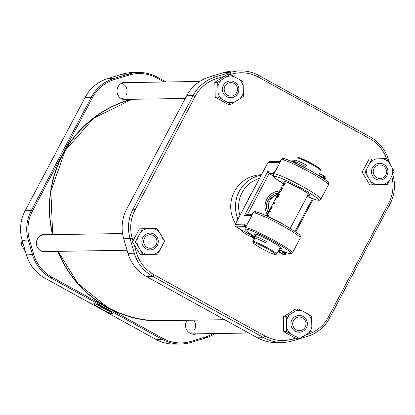 <?xml version="1.0" encoding="UTF-8"?>
<svg xmlns="http://www.w3.org/2000/svg" width="415" height="415" viewBox="0 0 415 415"><rect width="100%" height="100%" fill="white"/><g stroke="black" fill="none" stroke-linecap="round" stroke-linejoin="round"><path stroke-width="0.62" d="M392.73 174.222L392.86 174.653A38.948 38.154 -90.9 0 1 389.867 204.305L329.842 317.672A38.948 38.154 -90.9 0 1 307.183 336.461L292.897 340.803A38.948 38.154 -90.9 0 1 282.599 342.422A38.948 38.154 -90.9 0 1 263.852 337.732L152.762 276.38A38.948 38.154 -90.9 0 1 134.335 253.243L130.071 238.656A38.948 38.154 -90.9 0 1 133.065 209.004L193.089 95.637A38.948 38.154 -90.9 0 1 215.748 76.848L230.035 72.501A38.948 38.154 -90.9 0 1 240.332 70.887A38.948 38.154 -90.9 0 1 259.079 75.577L370.17 136.924A38.948 38.154 -90.9 0 1 388.596 160.066L389.586 163.463M282.599 342.422L276.224 342.52A38.948 38.154 -90.9 0 1 257.476 337.831L146.386 276.483A38.948 38.154 -90.9 0 1 127.965 253.342L123.701 238.755A38.948 38.154 -90.9 0 1 126.694 209.103L186.719 95.735A38.948 38.154 -90.9 0 1 209.373 76.946L223.659 72.604A38.948 38.154 -90.9 0 1 233.961 70.986L240.332 70.887M388.86 162.255L386.557 158.582L382.417 158.701A13.29 13.021 -90.9 0 1 385.888 160.008A13.29 13.021 -90.9 0 1 388.86 162.255L392.087 167.608A13.29 13.021 -90.9 0 1 392.294 175.078L389.369 180.608A13.29 13.021 -90.9 0 1 383.133 184.519L376.981 184.691A13.29 13.021 -90.9 0 1 370.543 181.137L367.317 175.784A13.29 13.021 -90.9 0 1 367.109 168.314L370.035 162.789A13.29 13.021 -90.9 0 1 376.265 158.872L386.557 158.582A37.07 36.312 89.1 0 0 369.672 138.574L258.581 77.226A37.07 36.312 89.1 0 0 230.937 74.301L230.221 74.518M224.292 76.319L216.651 78.642A37.07 36.312 89.1 0 0 195.091 96.529L135.067 209.891A37.07 36.312 89.1 0 0 132.214 238.111L133.033 240.913M134.195 244.881L136.478 252.699A37.07 36.312 89.1 0 0 154.012 274.72L265.102 336.072A37.07 36.312 89.1 0 0 292.751 338.998L295.464 338.173M305.16 335.221L307.033 334.656A37.07 36.312 89.1 0 0 328.597 316.769L388.622 203.402A37.07 36.312 89.1 0 0 391.734 176.131M239.419 228.732A31.898 31.244 89.1 0 0 247.859 235.108A31.898 31.244 89.1 0 0 252.419 237.017M247.89 200.429A20.683 20.262 -90.9 0 1 251.62 193.385M250.463 195.564A20.278 19.868 89.1 0 0 249.01 198.318M261.486 174.751L261.45 174.751A31.898 31.244 89.1 0 0 234.454 191.481A31.898 31.244 89.1 0 0 235.564 223.711M278.538 192.991L268.168 199.947L268.116 212.672A13.43 13.155 -90.9 0 1 268.173 199.973A13.43 13.155 -90.9 0 1 278.538 192.991A13.43 13.155 89.1 0 0 268.095 212.708M277.568 194.822A11.817 11.579 89.1 0 0 269.242 210.54M101.172 308.734A10.769 1.058 27.9 0 1 93.915 303.593A10.769 1.058 27.9 0 1 105.503 308.667A10.769 1.058 27.9 0 1 112.859 313.626A10.769 1.058 27.9 0 1 101.172 308.734M97.12 304.543A9.431 0.929 -152.1 0 0 102.064 307.551A9.431 0.929 -152.1 0 0 110.271 311.504M128.131 82.575A8.808 8.632 89.1 0 0 121.538 98.76A8.808 8.632 89.1 0 0 128.396 99.361M47.58 234.714A8.808 8.632 89.1 0 0 40.986 250.899A8.808 8.632 89.1 0 0 47.839 251.5M187.207 320.276A8.808 8.632 89.1 0 0 196.928 333.831M215.063 333.546A38.948 38.154 -90.9 0 1 205.409 338.059L191.123 342.401A38.948 38.154 -90.9 0 1 180.826 344.014A38.948 38.154 -90.9 0 1 162.078 339.325L50.988 277.977A38.948 38.154 -90.9 0 1 32.562 254.836L28.298 240.249A38.948 38.154 -90.9 0 1 31.291 210.602L91.316 97.235A38.948 38.154 -90.9 0 1 113.975 78.44L128.256 74.098A38.948 38.154 -90.9 0 1 138.558 72.485A38.948 38.154 -90.9 0 1 157.306 77.174L166.016 81.983M138.558 72.485L132.401 72.578A38.948 38.154 89.1 0 0 122.103 74.197L107.817 78.539A38.948 38.154 89.1 0 0 85.158 97.328L25.133 210.696A38.948 38.154 89.1 0 0 22.14 240.347L26.404 254.935A38.948 38.154 89.1 0 0 44.83 278.076L155.921 339.423A38.948 38.154 89.1 0 0 174.668 344.113L180.826 344.014M164.081 82.014L157.02 78.113A37.874 37.101 89.1 0 0 128.775 75.125L114.488 79.467A37.874 37.101 89.1 0 0 92.457 97.743L32.432 211.105A37.874 37.101 89.1 0 0 29.522 239.943L33.786 254.525A37.874 37.101 89.1 0 0 51.704 277.028L162.794 338.375A37.874 37.101 89.1 0 0 191.04 341.369L205.326 337.027A37.874 37.101 89.1 0 0 213.196 333.577M161.305 320.785A112.548 110.25 89.1 0 0 165.808 320.608M296.191 329.795A6.78 6.645 89.1 0 0 305.196 327.062A6.78 6.645 89.1 0 0 302.509 317.869A6.78 6.645 89.1 0 0 293.504 320.603A6.78 6.645 89.1 0 0 296.191 329.795M280.898 159.827C284.285 158.099 280.561 157.487 291.268 161.15L310.57 170.669C333.759 184.592 327.445 181.599 328.379 184.966A26.861 2.646 -152.1 0 0 310.041 172.308A26.861 2.646 -152.1 0 0 280.898 159.827L279.99 162.447L279.497 161.492L269.491 161.648A1.878 1.842 89.1 0 0 267.903 162.633L235.253 224.292A1.878 1.842 89.1 0 0 236 226.844L253.119 236.296M235.253 224.292L244.829 224.142L245.965 226.704L245.571 226.694M244.829 224.142A1.878 1.842 89.1 0 0 245.462 226.626M273.552 173.698A28.702 2.822 27.9 0 1 273.386 173.543L269.138 173.61L273.335 175.929M273.578 173.652A1.878 1.764 133.5 0 0 273.386 173.543L273.495 172.832L275.482 170.949L273.392 173.999A26.861 2.646 27.9 0 1 302.535 186.485A26.861 2.646 27.9 0 1 320.873 199.138L319.285 200.279L316.495 199.989L307.152 196.352A24.983 2.459 -152.1 0 0 318.139 199.267A24.983 2.459 -152.1 0 0 301.28 188.145A24.983 2.459 -152.1 0 0 276.11 176.546A24.983 2.459 -152.1 0 0 283.419 183.772M252.756 212.978C256.143 211.256 252.419 210.638 263.126 214.306L282.428 223.825C305.616 237.748 299.303 234.75 300.232 238.117A26.861 2.646 -152.1 0 0 281.894 225.464A26.861 2.646 -152.1 0 0 252.756 212.978L251.843 215.598L251.5 214.887M300.232 238.117L292.352 253A26.861 2.646 27.9 0 0 274.014 240.347A26.861 2.646 27.9 0 0 244.876 227.861L245.374 226.917A26.861 2.646 -152.1 0 1 245.965 226.704L251.843 215.598L244.373 215.717L246.297 214.726L251.36 214.648A1.878 1.842 -94.2 0 0 251.407 214.643L252.087 214.249M247.376 214.711L269.138 173.61L268.017 171.068L275.482 170.949L279.99 162.447L267.903 162.633M273.495 172.832A1.878 1.764 177.5 0 1 273.734 173.356M256.029 236.643L256.014 236.057L255.562 236.483L255.977 236.047L256.029 236.643M296.331 160.439L296.289 159.988L295.916 160.299L296.263 160.034L296.315 160.434M261.787 248.575A12.626 1.24 -152.1 0 0 275.368 254.525A12.626 1.24 -152.1 0 0 266.861 248.497A12.626 1.24 -152.1 0 0 253.166 242.765A12.626 1.24 -152.1 0 0 261.787 248.575A12.626 1.24 -152.1 0 0 275.368 254.525A12.626 1.24 -152.1 0 0 266.861 248.497A12.626 1.24 -152.1 0 0 253.166 242.765A12.626 1.24 -152.1 0 0 261.787 248.575M267.4 247.786A13.43 1.323 27.9 0 1 276.572 254.11A13.43 1.323 27.9 0 1 276.452 254.198A13.43 1.323 27.9 0 0 276.572 254.11A13.43 1.323 27.9 0 0 267.4 247.786A13.43 1.323 27.9 0 0 252.828 241.54A13.43 1.323 27.9 0 1 267.4 247.786M297.176 157.923L298.261 157.596A12.626 1.24 27.9 0 1 311.841 163.541A12.626 1.24 27.9 0 1 320.463 169.351L320.8 170.43A13.43 1.323 -152.1 0 0 311.629 164.252A13.43 1.323 -152.1 0 0 297.176 157.923A13.43 1.323 -152.1 0 0 297.057 158.006L297.036 158.053A13.43 1.323 -152.1 0 1 297.156 157.97A13.43 1.323 -152.1 0 1 311.603 164.299A13.43 1.323 -152.1 0 1 320.774 170.477A13.43 1.323 -152.1 0 1 320.774 170.622L320.8 170.575A13.43 1.323 -152.1 0 0 320.8 170.43M252.828 241.691A13.43 1.323 27.9 0 1 252.828 241.54A13.43 1.323 27.9 0 0 252.828 241.691L253.166 242.765L252.828 241.691M254.499 238.428L254.193 239.346L255.381 238.122L254.224 239.356L254.618 238.184M295.086 162.825L295.729 161.938L295.096 162.83M277.619 194.765A13.43 1.323 27.9 0 1 277.635 194.692A13.43 1.323 27.9 0 1 277.957 194.583L276.919 196.591L276.758 197.888L278.081 196.892L279.508 194.298A13.43 1.323 -152.1 0 0 277.925 194.142A13.43 1.323 -152.1 0 0 277.91 194.215M277.925 194.142L279.108 191.912L278.958 192.773L281.043 191.149L282.848 187.985A13.43 1.323 -152.1 0 0 281.266 187.829L282.153 186.159L283.009 185.282L283.072 186.065L285.437 183.098A13.43 1.323 -152.1 0 0 283.86 182.942L266.477 215.769A13.43 1.323 27.9 0 1 266.487 215.753A13.43 1.323 27.9 0 1 268.064 215.909L268.36 215.354A13.43 1.323 -152.1 0 0 267.317 215.105L268.987 211.951A13.43 1.323 27.9 0 1 270.03 212.2L270.321 211.65A13.43 1.323 -152.1 0 0 268.738 211.494A13.43 1.323 -152.1 0 0 268.723 211.567M268.432 212.117A13.43 1.323 27.9 0 1 268.448 212.044A13.43 1.323 27.9 0 1 268.811 211.935L267.141 215.095A13.43 1.323 -152.1 0 0 266.778 215.198A13.43 1.323 -152.1 0 0 266.762 215.271M268.738 211.494L269.641 209.788L269.709 210.281L272.115 208.449L272.152 206.167L271.244 206.763L272.748 203.921A13.43 1.323 27.9 0 1 274.331 204.076L274.932 202.94L274.808 202.489L274.31 203.433A13.43 1.323 -152.1 0 0 273.044 203.366A13.43 1.323 -152.1 0 0 273.023 203.443M274.58 200.896L275.835 198.531A13.43 1.323 -152.1 0 0 275.71 198.541L274.455 200.907A13.43 1.323 27.9 0 1 274.58 200.896M270.113 208.901L271.835 206.712M271.628 206.654L271.784 208.372L269.999 209.731L269.823 209.534L269.999 209.731M277.049 197.333L278.128 194.594A13.43 1.323 27.9 0 1 278.901 194.76L277.007 197.317M279.254 192.218L280.976 188.384A13.43 1.323 27.9 0 1 282.242 188.446L280.934 190.75L279.181 192.202M283.362 185.51L284.078 183.399A13.43 1.323 27.9 0 1 284.83 183.56L283.32 185.495M282.34 185.936L283.564 183.492A13.43 1.323 27.9 0 1 283.907 183.383L282.33 185.93M266.051 242.225L266.414 241.416L266.051 242.225M306.389 166.036L306.752 165.227L306.389 166.036M306.379 327.829A8.393 8.222 89.1 0 0 303.054 316.453A8.393 8.222 89.1 0 0 291.911 319.841A8.393 8.222 89.1 0 0 295.236 331.217A8.393 8.222 89.1 0 0 306.379 327.829M311.878 326.621A13.29 13.021 -90.9 0 1 310.602 330.158A13.29 13.021 -90.9 0 1 308.402 333.193L303.158 336.482A13.29 13.021 -90.9 0 1 295.843 336.69L290.427 333.696A13.29 13.021 -90.9 0 1 286.589 327.331L286.412 321.049A13.29 13.021 -90.9 0 1 289.893 314.477L295.138 311.188A13.29 13.021 -90.9 0 1 302.452 310.98L307.868 313.973A13.29 13.021 -90.9 0 1 311.707 320.339L311.909 330.931L308.402 333.193M302.452 310.98L298.65 308.931L295.786 308.973L283.346 316.785L286.21 316.738L289.893 314.477M290.427 333.696L286.62 331.647L283.756 331.689L287.388 333.743L296.611 338.785L299.474 338.744L295.843 336.69M299.474 338.744L303.158 336.482M307.868 313.973L311.499 316.028L311.707 320.339M298.65 308.931L295.138 311.188M286.21 316.738L286.412 321.049M283.346 316.785L283.756 331.689M286.62 331.647L286.589 327.331M194.656 329.583A8.393 8.222 89.1 0 0 193.701 320.173M190.412 333.406A8.393 8.222 89.1 0 0 191.559 332.84M142.641 319.405A112.444 110.146 89.1 0 0 160.994 320.686L224.624 319.69M121.88 98.941A8.393 8.222 89.1 0 0 123.027 98.376M126.124 95.113A8.393 8.222 89.1 0 0 121.631 83.208M42.247 235.876A8.393 8.222 89.1 0 0 41.08 235.347M22.27 240.778L20.786 243.714L23.116 243.678M20.786 243.714L25.414 251.537M385.748 174.923A6.78 6.645 89.1 0 0 383.061 165.73A6.78 6.645 89.1 0 0 374.055 168.464A6.78 6.645 89.1 0 0 376.742 177.656A6.78 6.645 89.1 0 0 385.748 174.923M233.977 83.399A6.78 6.645 89.1 0 0 224.972 86.133A6.78 6.645 89.1 0 0 227.659 95.326A6.78 6.645 89.1 0 0 236.664 92.592A6.78 6.645 89.1 0 0 233.977 83.399M144.42 238.272A6.78 6.645 89.1 0 0 147.107 247.465A6.78 6.645 89.1 0 0 156.107 244.731A6.78 6.645 89.1 0 0 153.425 235.538A6.78 6.645 89.1 0 0 144.42 238.272M383.61 164.314A8.393 8.222 89.1 0 0 372.468 167.702A8.393 8.222 89.1 0 0 375.793 179.078A8.393 8.222 89.1 0 0 386.936 175.69A8.393 8.222 89.1 0 0 383.61 164.314M369.091 159.038L362.15 172.152L369.807 184.857L372.67 184.81L370.543 181.137M376.265 158.872L382.417 158.701M392.087 167.608L394.214 171.286L392.294 175.078M389.369 180.608L387.273 184.4L383.133 184.519M371.954 158.992L370.035 162.789M362.15 172.152L365.013 172.111L367.109 168.314M365.013 172.111L367.317 175.784M372.67 184.81L376.981 184.691M223.379 85.371A8.393 8.222 89.1 0 0 226.704 96.747A8.393 8.222 89.1 0 0 237.852 93.359A8.393 8.222 89.1 0 0 234.522 81.983A8.393 8.222 89.1 0 0 223.379 85.371M217.885 86.579A13.29 13.021 -90.9 0 1 219.162 83.042A13.29 13.021 -90.9 0 1 221.361 80.012L226.606 76.718A13.29 13.021 -90.9 0 1 233.92 76.51L239.336 79.504A13.29 13.021 -90.9 0 1 243.174 85.869L243.346 92.151A13.29 13.021 -90.9 0 1 239.87 98.723L234.625 102.012A13.29 13.021 -90.9 0 1 227.311 102.22L221.895 99.227A13.29 13.021 -90.9 0 1 218.057 92.861L217.678 82.269L221.361 80.012M217.678 82.269L214.814 82.315L227.254 74.508L230.118 74.461L233.92 76.51M239.336 79.504L242.967 81.558L243.174 85.869M230.118 74.461L226.606 76.718M214.814 82.315L215.224 97.219L218.088 97.177L218.057 92.861M218.088 97.177L221.895 99.227M215.224 97.219L228.079 104.321L230.942 104.274L227.311 102.22M230.942 104.274L234.625 102.012M243.346 92.151L243.382 96.467L239.87 98.723M146.153 248.886A8.393 8.222 89.1 0 0 157.295 245.498A8.393 8.222 89.1 0 0 153.97 234.122A8.393 8.222 89.1 0 0 142.827 237.51A8.393 8.222 89.1 0 0 146.153 248.886M147.341 254.499A13.29 13.021 -90.9 0 1 143.875 253.192A13.29 13.021 -90.9 0 1 140.903 250.945L137.676 245.592A13.29 13.021 -90.9 0 1 137.469 238.122L140.394 232.597A13.29 13.021 -90.9 0 1 146.63 228.681L152.782 228.509A13.29 13.021 -90.9 0 1 159.22 232.063L162.447 237.416A13.29 13.021 -90.9 0 1 162.654 244.886L159.728 250.416A13.29 13.021 -90.9 0 1 153.493 254.328L143.03 254.623L140.903 250.945M140.394 232.597L142.319 228.8L139.456 228.847L134.434 238.169L132.51 241.961L135.373 241.919L137.469 238.122M135.373 241.919L137.676 245.592M132.51 241.961L140.166 254.665L143.03 254.623M159.728 250.416L157.633 254.208L153.493 254.328M162.447 237.416L164.579 241.094L162.654 244.886M139.456 228.847L156.917 228.39L159.22 232.063M156.917 228.39L152.782 228.509M142.319 228.8L146.63 228.681M257.476 337.831L263.852 337.732L265.102 336.072M154.012 274.72L152.762 276.38L146.386 276.483M126.694 209.103L133.065 209.004L135.067 209.891M195.091 96.529L193.089 95.637L186.719 95.735M209.373 76.946L215.748 76.848L216.651 78.642M230.937 74.301L230.035 72.501L223.659 72.604M127.965 253.342L134.335 253.243L136.478 252.699M132.214 238.111L130.071 238.656L123.701 238.755M292.897 340.803L292.751 338.998M307.033 334.656L307.183 336.461M328.597 316.769L329.842 317.672M388.622 203.402L389.867 204.305M392.429 174.819L392.86 174.653M387.709 160.408L388.596 160.066M369.672 138.574L370.17 136.924M258.581 77.226L259.079 75.577M259.541 178.424A29.211 28.614 89.1 0 0 239.969 215.385M237.987 219.13A31.898 31.244 -90.9 0 1 261.274 175.156M170.684 320.536A112.818 110.515 -90.9 0 1 107.371 307.468A112.818 110.515 -90.9 0 1 57.804 251.345M161.617 320.785C142.428 321.002 124.37 316.484 107.449 307.235A112.548 110.25 89.1 0 0 161.617 320.785A112.548 110.25 89.1 0 0 166.431 320.598M132.095 99.304A112.548 110.25 89.1 0 0 52.695 234.636L50.863 191.237L65.264 150.375L93.754 118.13L132.095 99.304M58.033 251.345A112.548 110.25 89.1 0 0 107.444 307.23M51.704 277.028L50.988 277.977L44.83 278.076M155.921 339.423L162.078 339.325L162.794 338.375M92.457 97.743L91.316 97.235L85.158 97.328M25.133 210.696L31.291 210.602L32.432 211.105M52.477 234.641A112.818 110.515 -90.9 0 1 131.057 99.32M29.522 239.943L22.14 240.347M26.404 254.935L33.786 254.525M128.775 75.125L128.256 74.098L122.103 74.197M107.817 78.539L113.975 78.44L114.488 79.467M157.306 77.174L157.02 78.113M191.04 341.369L191.123 342.401M205.326 337.027L205.409 338.059M255.905 235.736A15.339 1.51 27.9 0 1 257.507 234.766A15.339 1.51 27.9 0 1 271.197 241.328A15.339 1.51 27.9 0 1 279.643 248.305M284.047 182.584A15.339 1.51 27.9 0 1 285.655 181.614A15.339 1.51 27.9 0 1 299.339 188.177A15.339 1.51 27.9 0 1 307.785 195.154M292.352 253L290.972 253.778L287.559 253.067L278.968 249.581A25.787 2.537 -152.1 0 0 290.733 252.823A25.787 2.537 -152.1 0 0 273.298 241.297A25.787 2.537 -152.1 0 0 247.485 229.365A25.787 2.537 -152.1 0 0 254.213 236.384L247.516 231.866L245.436 230.014L245.011 229.438L244.876 227.861M295.791 231.964L313.284 198.925L295.776 231.954M245.452 226.694L236 226.844M281.417 250.976L282.101 250.966M244.373 215.717L268.017 171.068M267.25 214.301A15.314 14.997 -90.9 0 1 279.56 191.061M295.06 231.451L312.448 198.603M255.842 213.269A24.983 2.459 27.9 0 1 282.392 223.815M283.985 160.117A24.983 2.459 27.9 0 1 310.534 170.664M279.42 251.843A0.804 0.721 129.4 0 1 278.589 251.801L278.003 251.402M252.512 236.783A0.804 0.794 -25.2 0 0 253.363 237.935M282.714 252.382L284.773 253.264L284.093 253.664L284.145 254.447L279.586 251.91A0.804 0.555 -67.5 0 1 280.198 250.421L278.859 249.788M255.121 238.511L253.856 237.396L253.897 236.711L255.173 236.353A0.804 0.711 107.3 0 0 254.691 237.894C257.212 238.713 260.874 240.363 265.667 242.848M319.757 175.654A0.804 0.721 129.4 0 1 319.301 175.763M292.85 160.6A0.804 0.794 -25.2 0 0 293.701 161.746M323.052 176.193L325.111 177.075L324.431 177.475L324.483 178.263L319.924 175.727A0.804 0.555 -67.5 0 1 320.541 174.238L319.197 173.6M295.475 162.332L294.194 161.212L294.24 160.522L295.511 160.164A0.804 0.711 107.3 0 0 295.029 161.705C297.55 162.524 301.212 164.174 306.011 166.659M107.449 307.235L78.036 283.627L58.038 251.345M191.683 333.914L248.767 333.022M256.014 234.278L255.775 234.304C254.597 233.272 259.728 235.611 271.166 241.323C278.138 245.426 281.386 247.522 280.898 247.605L280.789 247.397M284.156 181.122L283.922 181.148C282.745 180.12 287.87 182.46 299.308 188.166C306.286 192.27 309.528 194.365 309.04 194.453L308.931 194.241M282.418 251.101L281.686 251.111M328.379 184.966L320.873 199.138M245.374 226.917L245.441 226.383L245.696 226.73M273.392 173.999L273.345 175.955L275.155 178.097L283.414 183.783M279.549 161.492L280.229 161.093M275.368 254.525L276.452 254.198L275.368 254.525M308.449 193.904L290.215 228.338L308.449 193.904M280.307 247.055L276.572 254.11L280.307 247.055M256.563 234.485L255.516 236.467L256.563 234.485M254.483 238.418L252.828 241.54L254.483 238.418M277.635 194.692L273.044 203.366M268.448 212.044L266.778 215.198M254.997 238.677L253.212 237.888L253.933 237.489M254.079 236.483L253.051 236.311L252.507 236.732L252.496 237.494L254.11 239.123M255.173 236.353C257.829 237.224 261.58 238.91 266.414 241.416M280.198 250.421L282.906 251.749C285.245 252.922 286.117 253.809 285.52 254.416C284.654 255.101 283.072 254.691 280.773 253.186L278.589 251.801M279.586 251.91L278.102 251.215M295.356 162.498L293.555 161.705L294.271 161.3M294.417 160.294L293.389 160.123L292.845 160.548L292.834 161.305L293.447 162.089M295.511 160.164C298.172 161.036 301.918 162.722 306.752 165.227M320.541 174.238L323.244 175.566C325.583 176.733 326.455 177.62 325.858 178.227L324.893 178.673L321.853 177.392M319.924 175.727L318.44 175.026M122.887 82.658L199.719 81.454M123.151 99.444L185.272 98.474M42.6 251.583L127.063 250.261M42.335 234.797L122.55 233.541"/></g></svg>
